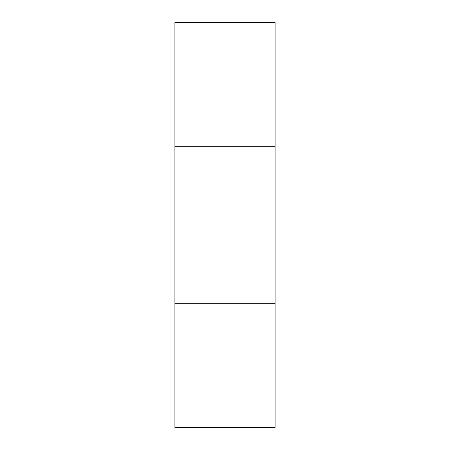 <?xml version="1.0" encoding="UTF-8"?>
<svg xmlns="http://www.w3.org/2000/svg" width="450" height="450" viewBox="0 0 450 450"><rect width="100%" height="100%" fill="white"/><g stroke="black" fill="none" stroke-linecap="round" stroke-linejoin="round"><path stroke-width="0.67" d="M275.113 22.5L174.887 22.5L174.887 146.312L275.113 146.312L275.113 22.5M174.887 146.312L174.887 303.688L275.113 303.688L275.113 146.312M174.887 303.688L174.887 427.5L275.113 427.5L275.113 303.688"/></g></svg>
